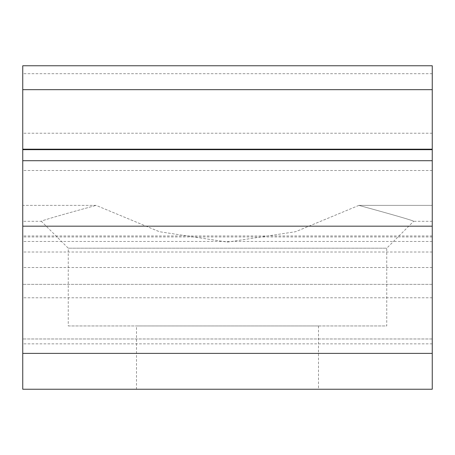 <?xml version="1.0" encoding="UTF-8"?>
<svg xmlns="http://www.w3.org/2000/svg" width="455" height="455" viewBox="0 0 455 455"><rect width="100%" height="100%" fill="white"/><g stroke="black" fill="none" stroke-linecap="round" stroke-linejoin="round"><path stroke-width="0.34" stroke-dasharray="2.27 1.71" d="M432.25 221.295L432.25 205.381L432.25 221.295L413.652 221.295C413.316 220.601 395.065 215.295 358.893 205.381C394.951 215.261 413.203 220.567 413.652 221.295L386.75 248.191L386.75 325.945L68.25 325.945L68.25 248.191L386.75 248.191L68.25 248.191L41.348 221.295C41.684 220.601 59.935 215.295 96.107 205.381C60.049 215.261 41.797 220.567 41.348 221.295L22.75 221.295L22.75 205.381L22.75 221.295M358.893 205.381L295.716 231.68L227.568 242.094L159.415 231.714L96.107 205.381L22.75 205.381L22.75 284.358L22.75 205.381L96.107 205.381L159.284 231.68L227.432 242.094L295.585 231.714L358.893 205.381L432.25 205.381L358.893 205.381M318.5 325.945L318.5 389.241L136.5 389.241L318.5 389.241L136.5 389.241L136.5 325.945L318.5 325.945L136.5 325.945M22.75 260.158L22.75 149.678L22.75 260.158M432.25 260.158L432.25 149.678L432.25 260.158M432.25 389.241L432.25 65.759M22.75 389.241L22.75 65.759M68.25 325.945L386.75 325.945M432.25 284.358L22.75 284.358L432.25 284.358M432.25 241.463L22.75 241.463M432.25 133.224L22.75 133.224M432.25 235.957L22.75 235.957M432.25 170.494L22.75 170.494M432.25 343.849L22.75 343.849M432.25 297.786L22.75 297.786M432.25 73.699L22.75 73.699M432.25 252.013L22.75 252.013M432.25 338.975L22.75 338.975L432.25 338.975M432.25 267.512L22.75 267.512M432.25 236.953L22.75 236.953"/><path stroke-width="0.68" d="M432.25 149.678L432.25 389.241L22.75 389.241L22.75 65.759L432.25 65.759L432.25 149.678L22.75 149.678M432.25 389.241L318.5 389.241M136.5 389.241L22.75 389.241M432.25 160.712L22.75 160.712M432.25 226.18L22.75 226.18M432.25 353.381L22.75 353.381M432.25 89.663L22.75 89.663M432.25 149.189L22.75 149.189"/></g></svg>
